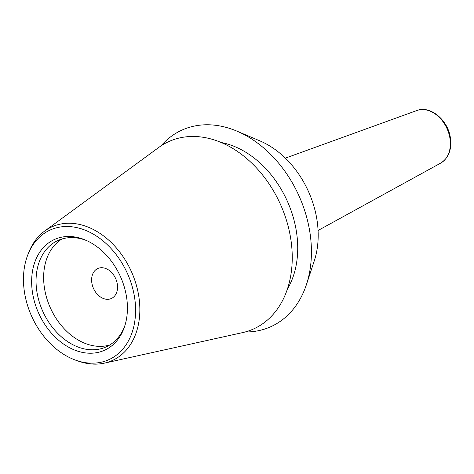 <?xml version="1.0" encoding="UTF-8"?>
<svg xmlns="http://www.w3.org/2000/svg" width="474" height="474" viewBox="0 0 474 474"><rect width="100%" height="100%" fill="white"/><g stroke="black" fill="none" stroke-linecap="round" stroke-linejoin="round"><path stroke-width="0.71" d="M236.941 131.15L259.971 140.92A84.325 62.153 65.7 0 1 316.638 217.898A84.325 62.153 -114.3 0 1 314.262 260.907L306.405 284.661A107.876 79.513 -114.3 0 0 309.445 229.629A107.876 79.513 65.7 0 0 236.941 131.15A107.876 79.513 65.7 0 0 160.953 145.927M245.141 331.984A107.876 79.513 -114.3 0 0 306.405 284.661M221.05 142.484A90.493 66.698 65.7 0 1 296.06 229.428A90.493 66.698 -114.3 0 1 287.398 289.11M27.919 254.574L28.867 252.186A73.346 54.06 65.7 0 1 44.633 231.087L158.749 147.467A102.834 75.793 65.7 0 1 290.361 236.449A102.834 75.793 -114.3 0 1 242.534 332.624L104.393 363.149A73.346 54.06 65.7 0 1 78.133 361.064L75.716 360.199A71.159 52.448 65.7 0 1 24.772 294.022A71.159 52.448 65.7 0 1 27.919 254.574A71.159 52.448 65.7 0 1 84.71 230.003A71.159 52.448 65.7 0 1 134.29 295.675A71.159 52.448 65.7 0 1 75.716 360.199M44.633 231.087A73.346 54.06 65.7 0 1 138.503 294.55A73.346 54.06 65.7 0 1 104.393 363.149M32.753 294.141A60.785 44.805 65.7 0 1 85.764 240.194A60.785 44.805 65.7 0 1 126.309 295.551A60.785 44.805 65.7 0 1 124.698 326.236A60.785 44.805 65.7 0 1 76.598 350.79A60.785 44.805 65.7 0 1 32.753 294.141M86.92 240.709A58.409 43.051 -114.3 0 0 57.982 240.484A58.409 43.051 -114.3 0 0 37.114 293.021A58.409 43.051 65.7 0 0 106.14 346.915A58.409 43.051 65.7 0 0 125.071 325.028M109.826 344.948A58.409 43.051 65.7 0 1 44.71 289.584A58.409 43.051 -114.3 0 1 61.893 239.014M117.238 283.707A16.454 12.128 -114.3 0 0 97.792 268.527A16.454 12.128 -114.3 0 0 91.915 283.322A16.454 12.128 -114.3 0 0 111.36 298.502A16.454 12.128 -114.3 0 0 117.238 283.707M416.8 110.549C429.811 105.145 447.687 119.59 450.3 137.264C452 149.357 448.765 157.984 440.607 163.151A28.914 21.312 -114.3 0 0 449.844 137.685A28.914 21.312 -114.3 0 0 416.8 110.549L285.342 158.15M440.607 163.151L318.072 230.477"/></g></svg>
